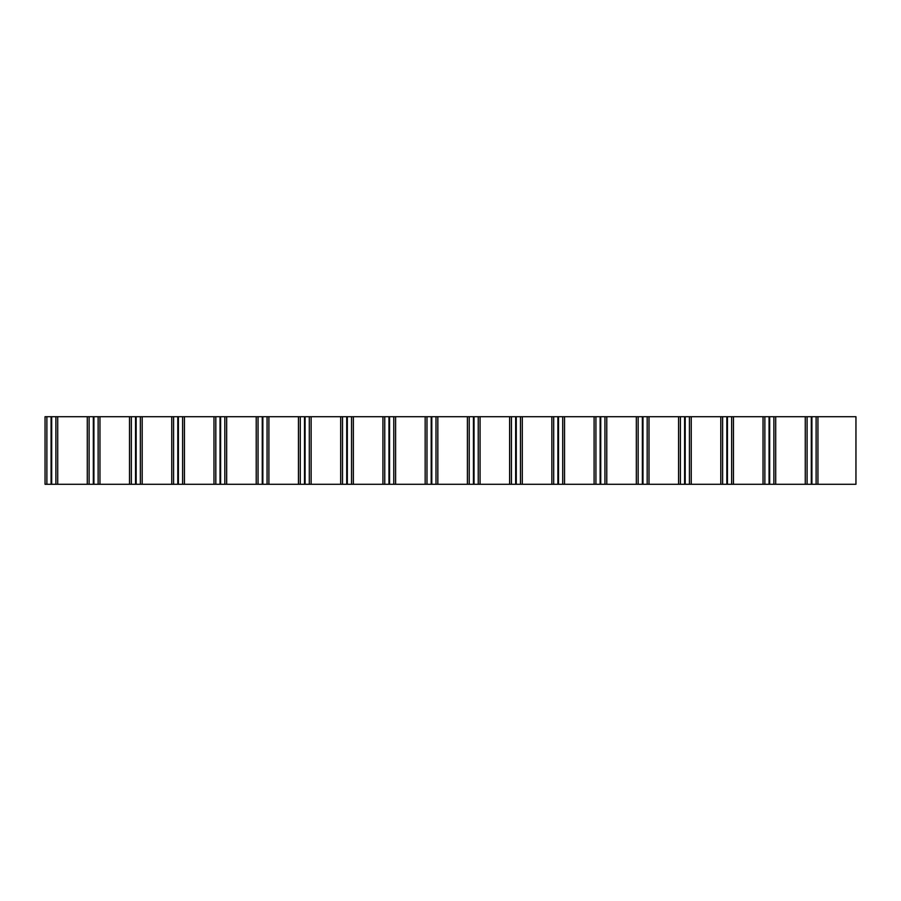 <?xml version="1.0" encoding="UTF-8"?>
<svg xmlns="http://www.w3.org/2000/svg" width="901" height="901" viewBox="0 0 901 901"><rect width="100%" height="100%" fill="white"/><g stroke="black" fill="none" stroke-linecap="round" stroke-linejoin="round"><path stroke-width="1.35" d="M57.72 484.287L855.95 484.287L855.95 416.712L45.05 416.712L45.05 484.287L57.72 484.287L57.72 416.712M425.159 484.287L425.159 416.712M395.595 484.287L395.595 416.712M382.925 484.287L382.925 416.712M353.361 484.287L353.361 416.712M340.691 484.287L340.691 416.712M311.127 484.287L311.127 416.712M298.456 484.287L298.456 416.712M268.892 484.287L268.892 416.712M256.222 484.287L256.222 416.712M226.658 484.287L226.658 416.712M213.987 484.287L213.987 416.712M184.423 484.287L184.423 416.712M171.753 484.287L171.753 416.712M142.189 484.287L142.189 416.712M129.519 484.287L129.519 416.712M99.955 484.287L99.955 416.712M87.284 484.287L87.284 416.712M817.939 484.287L817.939 416.712M805.269 484.287L805.269 416.712M775.705 484.287L775.705 416.712M763.034 484.287L763.034 416.712M733.47 484.287L733.47 416.712M720.8 484.287L720.8 416.712M691.236 484.287L691.236 416.712M678.566 484.287L678.566 416.712M649.002 484.287L649.002 416.712M636.331 484.287L636.331 416.712M606.767 484.287L606.767 416.712M594.097 484.287L594.097 416.712M564.533 484.287L564.533 416.712M551.862 484.287L551.862 416.712M522.298 484.287L522.298 416.712M509.628 484.287L509.628 416.712M480.064 484.287L480.064 416.712M467.394 484.287L467.394 416.712M437.83 484.287L437.83 416.712M426.984 416.712L426.984 484.287M393.771 484.287L393.771 416.712M389.559 416.712L389.559 484.287M388.962 484.287L388.962 416.712M384.75 416.712L384.75 484.287M351.536 484.287L351.536 416.712M347.324 416.712L347.324 484.287M346.727 484.287L346.727 416.712M342.515 416.712L342.515 484.287M309.302 484.287L309.302 416.712M305.09 416.712L305.09 484.287M304.493 484.287L304.493 416.712M300.281 416.712L300.281 484.287M267.068 484.287L267.068 416.712M262.855 416.712L262.855 484.287M262.259 484.287L262.259 416.712M258.046 416.712L258.046 484.287M224.833 484.287L224.833 416.712M220.621 416.712L220.621 484.287M220.024 484.287L220.024 416.712M215.812 416.712L215.812 484.287M182.599 484.287L182.599 416.712M178.387 416.712L178.387 484.287M177.79 484.287L177.79 416.712M173.578 416.712L173.578 484.287M140.365 484.287L140.365 416.712M136.152 416.712L136.152 484.287M135.555 484.287L135.555 416.712M131.343 416.712L131.343 484.287M98.13 484.287L98.13 416.712M93.918 416.712L93.918 484.287M93.321 484.287L93.321 416.712M89.109 416.712L89.109 484.287M55.896 484.287L55.896 416.712M51.684 416.712L51.684 484.287M51.087 484.287L51.087 416.712M46.875 416.712L46.875 484.287M816.115 484.287L816.115 416.712M811.902 416.712L811.902 484.287M811.305 484.287L811.305 416.712M807.093 416.712L807.093 484.287M773.88 484.287L773.88 416.712M769.668 416.712L769.668 484.287M769.071 484.287L769.071 416.712M764.859 416.712L764.859 484.287M731.646 484.287L731.646 416.712M727.434 416.712L727.434 484.287M726.837 484.287L726.837 416.712M722.625 416.712L722.625 484.287M689.411 484.287L689.411 416.712M685.199 416.712L685.199 484.287M684.602 484.287L684.602 416.712M680.39 416.712L680.39 484.287M647.177 484.287L647.177 416.712M642.965 416.712L642.965 484.287M642.368 484.287L642.368 416.712M638.156 416.712L638.156 484.287M604.943 484.287L604.943 416.712M600.73 416.712L600.73 484.287M600.134 484.287L600.134 416.712M595.921 416.712L595.921 484.287M562.708 484.287L562.708 416.712M558.496 416.712L558.496 484.287M557.899 484.287L557.899 416.712M553.687 416.712L553.687 484.287M520.474 484.287L520.474 416.712M516.262 416.712L516.262 484.287M515.665 484.287L515.665 416.712M511.453 416.712L511.453 484.287M478.24 484.287L478.24 416.712M474.027 416.712L474.027 484.287M473.43 484.287L473.43 416.712M469.218 416.712L469.218 484.287M431.196 484.287L431.196 416.712M431.793 416.712L431.793 484.287M436.005 416.712L436.005 484.287"/></g></svg>
